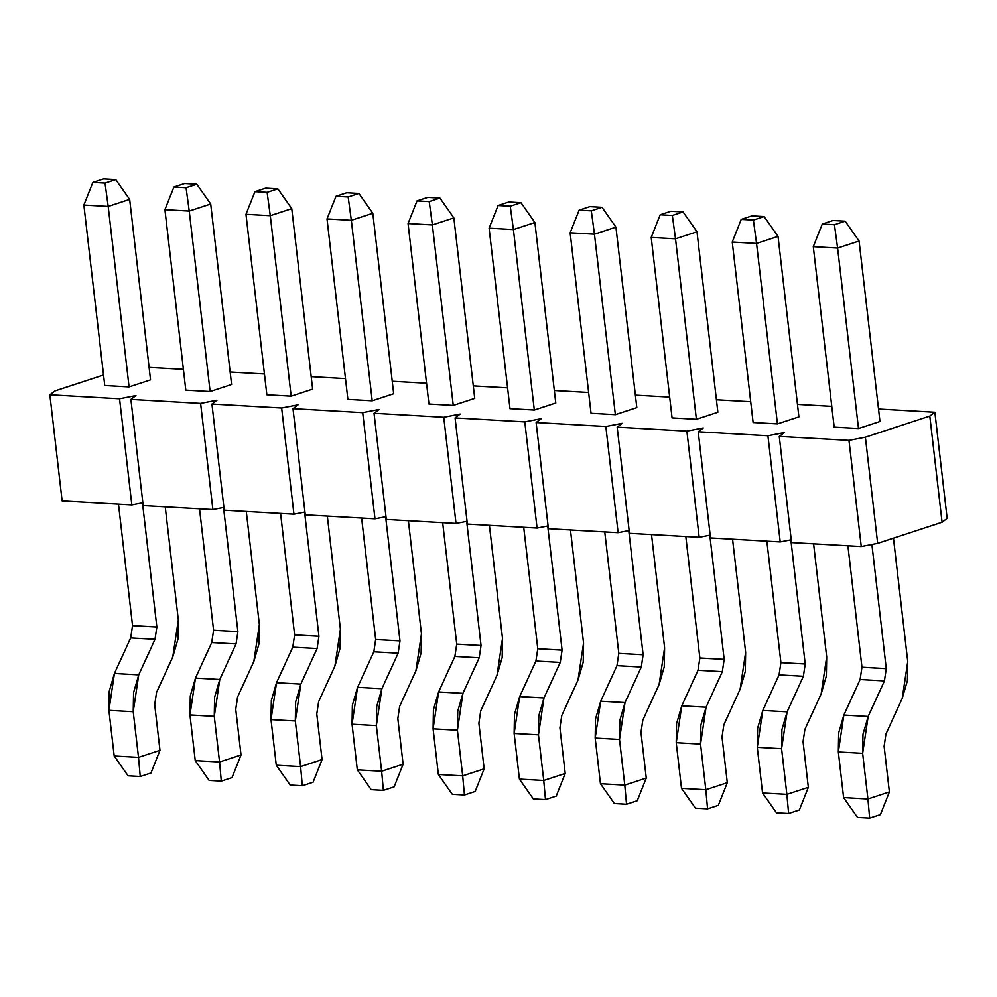 <?xml version="1.0" encoding="UTF-8"?>
<svg xmlns="http://www.w3.org/2000/svg" width="997" height="997" viewBox="0 0 997 997"><rect width="100%" height="100%" fill="white"/><g stroke="black" fill="none" stroke-linecap="round" stroke-linejoin="round"><path stroke-width="1.5" d="M833.018 220.499L822.276 224.013L834.439 224.711L845.169 221.184L833.018 220.499L845.169 221.184L859.078 241.012L837.605 248.054L834.439 224.711L822.276 224.013L833.018 220.499M813.29 246.658L822.276 224.013L813.29 246.658L837.605 248.054L813.29 246.658L834.177 427.14L813.29 246.658M886.271 668.651L861.956 667.267L860.112 679.518L843.848 715.073L838.664 732.857L838.327 751.95L843.599 797.6L838.327 751.95L843.848 715.073L860.112 679.518L861.956 667.23L847.899 545.783L861.956 667.23L886.271 668.613L871.901 544.474L886.271 668.613L884.426 680.914L868.163 716.457L862.642 753.333L867.913 798.983L889.386 791.942L884.115 746.292L885.947 734.004L902.21 698.461L907.744 661.584L893.462 538.168L907.744 661.584L907.407 680.664L902.21 698.461L885.947 734.004L884.115 746.292L889.386 791.942L867.913 798.983L862.642 753.333L862.978 734.253L868.163 716.457L884.426 680.914L886.271 668.613M858.492 428.523L837.605 248.054L858.492 428.523L834.177 427.14L858.492 428.523L879.965 421.494L859.078 241.012L845.169 221.184L834.439 224.711L837.605 248.054L859.078 241.012L879.965 421.494L858.492 428.523M860.112 679.518L884.426 680.914L860.112 679.518M843.848 715.073L868.163 716.457L843.848 715.073M838.327 751.95L862.642 753.333L838.327 751.95M843.599 797.6L867.913 798.983L843.599 797.6L857.507 817.415L869.671 818.113L867.913 798.983L869.671 818.113L880.401 814.599L889.386 791.942L880.401 814.599L869.671 818.113L857.507 817.415L843.599 797.6M751.975 215.875L741.232 219.39L753.396 220.088L764.126 216.573L751.975 215.875L764.126 216.573L778.034 236.389L756.561 243.43L753.396 220.088L741.232 219.39L751.975 215.875M732.247 242.034L741.232 219.39L732.247 242.034L756.561 243.43L732.247 242.034L753.121 422.516L732.247 242.034M766.855 541.159L780.9 662.606L805.215 664.002L790.858 539.851L805.215 664.002L803.383 676.29L787.119 711.833L781.586 748.71L786.87 794.36L808.343 787.331L803.059 741.668L804.903 729.38L821.167 693.837L826.687 656.961L813.602 543.826L826.687 656.961L826.351 676.041L821.167 693.837L804.903 729.38L803.059 741.668L808.343 787.331L786.87 794.36L781.586 748.71L781.922 729.63L787.119 711.833L803.383 676.29L805.215 664.002L780.913 662.644L766.855 541.159M777.436 423.912L756.561 243.43L777.436 423.912L753.121 422.516L777.436 423.912L798.909 416.871L778.034 236.389L764.126 216.573L753.396 220.088L756.561 243.43L778.034 236.389L798.909 416.871L777.436 423.912M762.555 792.976L757.271 747.326L762.805 710.45L779.068 674.894L780.9 662.606L779.068 674.894L803.383 676.29L779.068 674.894L762.805 710.45L787.119 711.833L762.805 710.45L757.608 728.234L757.271 747.326L781.586 748.71L757.271 747.326L762.555 792.976L786.87 794.36L762.555 792.976L776.464 812.792L788.615 813.49L786.87 794.36L788.615 813.49L799.357 809.975L808.343 787.331L799.357 809.975L788.615 813.49L776.464 812.792L762.555 792.976M670.919 211.252L660.188 214.766L672.339 215.464L683.082 211.95L670.919 211.252L683.082 211.95L696.99 231.765L675.517 238.806L672.339 215.464L660.188 214.766L670.919 211.252M651.203 237.411L660.188 214.766L651.203 237.411L675.517 238.806L651.203 237.411L672.078 417.893L651.203 237.411M699.857 657.983L698.012 670.271L681.761 705.826L676.564 723.61L676.228 742.703L681.512 788.353L676.228 742.703L681.761 705.826L698.012 670.271L699.857 657.983L685.811 536.536L699.857 657.983L724.171 659.378L709.814 535.227L724.171 659.378L722.327 671.666L706.075 707.209L700.542 744.086L705.826 789.736L727.299 782.707L722.015 737.045L723.859 724.757L740.123 689.214L745.644 652.337L732.558 539.203L745.644 652.337L745.307 671.417L740.123 689.214L723.859 724.757L722.015 737.045L727.299 782.707L705.826 789.736L700.542 744.086L700.879 725.006L706.075 707.209L722.327 671.666L724.171 659.378L699.869 658.02M696.392 419.288L675.517 238.806L696.392 419.288L672.078 417.893L696.392 419.288L717.865 412.247L696.99 231.765L683.082 211.95L672.339 215.464L675.517 238.806L696.99 231.765L717.865 412.247L696.392 419.288M698.012 670.271L722.327 671.666L698.012 670.271M681.761 705.826L706.075 707.209L681.761 705.826M676.228 742.703L700.542 744.086L676.228 742.703M681.512 788.353L705.826 789.736L681.512 788.353L695.42 808.168L707.571 808.866L705.826 789.736L707.571 808.866L718.314 805.352L727.299 782.707L718.314 805.352L707.571 808.866L695.42 808.168L681.512 788.353M589.875 206.628L579.145 210.143L591.296 210.841L602.038 207.326L589.875 206.628L602.038 207.326L615.934 227.142L594.461 234.183L591.296 210.841L579.145 210.143L589.875 206.628M570.147 232.787L579.145 210.143L570.147 232.787L594.461 234.183L570.147 232.787L591.034 413.269L570.147 232.787M618.813 653.359L616.969 665.66L600.705 701.203L595.521 718.987L595.184 738.079L600.468 783.729L595.184 738.079L600.705 701.203L616.969 665.66L618.813 653.359L604.755 531.912L618.813 653.359L643.127 654.755L628.758 530.603L643.127 654.755L641.283 667.043L625.019 702.586L619.498 739.462L624.783 785.113L646.255 778.084L640.971 732.421L642.816 720.133L659.079 684.59L664.6 647.714L651.515 534.579L664.6 647.714L664.264 666.794L659.079 684.59L642.816 720.133L640.971 732.421L646.255 778.084L624.783 785.113L619.498 739.462L619.835 720.382L625.019 702.586L641.283 667.043L643.127 654.755L618.813 653.396M615.348 414.665L594.461 234.183L615.348 414.665L591.034 413.269L615.348 414.665L636.821 407.623L615.934 227.142L602.038 207.326L591.296 210.841L594.461 234.183L615.934 227.142L636.821 407.623L615.348 414.665M616.969 665.66L641.283 667.043L616.969 665.66M600.705 701.203L625.019 702.586L600.705 701.203M595.184 738.079L619.498 739.462L595.184 738.079M600.468 783.729L624.783 785.113L600.468 783.729L614.364 803.545L626.527 804.243L624.783 785.113L626.527 804.243L637.257 800.728L646.255 778.084L637.257 800.728L626.527 804.243L614.364 803.545L600.468 783.729M508.831 202.005L498.101 205.519L510.252 206.217L520.995 202.703L508.831 202.005L520.995 202.703L534.89 222.518L513.418 229.559L510.252 206.217L498.101 205.519L508.831 202.005M489.103 228.163L498.101 205.519L489.103 228.163L513.418 229.559L489.103 228.163L509.99 408.645L489.103 228.163M537.769 648.735L535.925 661.036L519.661 696.579L514.477 714.363L514.14 733.456L519.425 779.106L514.14 733.456L519.661 696.579L535.925 661.036L537.769 648.735L523.712 527.288L537.769 648.735L562.084 650.131L547.714 525.98L562.084 650.131L560.239 662.419L543.976 697.962L538.455 734.839L543.739 780.489L565.212 773.46L559.928 727.81L561.772 715.51L578.023 679.966L583.557 643.09L570.458 529.955L583.557 643.09L583.22 662.17L578.023 679.966L561.772 715.51L559.928 727.81L565.212 773.46L543.739 780.489L538.455 734.839L538.791 715.759L543.976 697.962L560.239 662.419L562.084 650.131M534.305 410.041L513.418 229.559L534.305 410.041L509.99 408.645L534.305 410.041L555.778 403L534.89 222.518L520.995 202.703L510.252 206.217L513.418 229.559L534.89 222.518L555.778 403L534.305 410.041M535.925 661.036L560.239 662.419L535.925 661.036M562.084 650.156L537.769 648.773M519.661 696.579L543.976 697.962L519.661 696.579M514.14 733.456L538.455 734.839L514.14 733.456M519.425 779.106L543.739 780.489L519.425 779.106L533.32 798.921L545.484 799.619L543.739 780.489L545.484 799.619L556.214 796.105L565.212 773.46L556.214 796.105L545.484 799.619L533.32 798.921L519.425 779.106M427.788 197.381L417.045 200.895L429.209 201.593L439.939 198.079L427.788 197.381L439.939 198.079L453.847 217.894L432.374 224.936L429.209 201.593L417.045 200.895L427.788 197.381M408.06 223.54L417.045 200.895L408.06 223.54L432.374 224.936L408.06 223.54L428.947 404.022L408.06 223.54M481.04 645.533L456.726 644.149L454.881 656.412L438.618 691.955L433.433 709.739L433.097 728.832L438.368 774.482L433.097 728.832L438.618 691.955L454.881 656.412L456.726 644.112L442.668 522.665L456.726 644.112L481.04 645.508L466.671 521.356L481.04 645.508L479.196 657.796L462.932 693.339L457.411 730.215L462.683 775.865L484.156 768.837L478.884 723.186L480.716 710.886L496.98 675.343L502.513 638.466L489.415 525.332L502.513 638.466L502.176 657.559L496.98 675.343L480.716 710.886L478.884 723.186L484.156 768.837L462.683 775.865L457.411 730.215L457.748 711.135L462.932 693.339L479.196 657.796L481.04 645.508M453.261 405.418L432.374 224.936L453.261 405.418L428.947 404.022L453.261 405.418L474.734 398.376L453.847 217.894L439.939 198.079L429.209 201.593L432.374 224.936L453.847 217.894L474.734 398.376L453.261 405.418M454.881 656.412L479.196 657.796L454.881 656.412M438.618 691.955L462.932 693.339L438.618 691.955M433.097 728.832L457.411 730.215L433.097 728.832M438.368 774.482L462.683 775.865L438.368 774.482L452.277 794.297L464.44 794.995L462.683 775.865L464.44 794.995L475.17 791.481L484.156 768.837L475.17 791.481L464.44 794.995L452.277 794.297L438.368 774.482M346.744 192.757L336.001 196.272L348.165 196.97L358.895 193.455L346.744 192.757L358.895 193.455L372.803 213.271L351.33 220.312L348.165 196.97L336.001 196.272L346.744 192.757M327.016 218.916L336.001 196.272L327.016 218.916L351.33 220.312L327.016 218.916L347.891 399.398L327.016 218.916M361.624 518.041L375.67 639.488L399.984 640.884L385.627 516.733L399.984 640.884L398.152 653.172L381.888 688.715L376.355 725.592L381.639 771.242L403.112 764.213L397.828 718.563L399.672 706.262L415.936 670.719L421.457 633.843L408.371 520.708L421.457 633.843L421.12 652.935L415.936 670.719L399.672 706.262L397.828 718.563L403.112 764.213L381.639 771.242L376.355 725.592L376.692 706.512L381.888 688.715L398.152 653.172L399.984 640.884L375.682 639.526L361.624 518.041M372.205 400.794L351.33 220.312L372.205 400.794L347.891 399.398L372.205 400.794L393.678 393.753L372.803 213.271L358.895 193.455L348.165 196.97L351.33 220.312L372.803 213.271L393.678 393.753L372.205 400.794M357.325 769.858L352.041 724.208L357.574 687.332L373.838 651.789L375.67 639.488L373.838 651.789L398.152 653.172L373.838 651.789L357.574 687.332L381.888 688.715L357.574 687.332L352.377 705.116L352.041 724.208L376.355 725.592L352.041 724.208L357.325 769.858L381.639 771.242L357.325 769.858L371.233 789.674L383.384 790.372L381.639 771.242L383.384 790.372L394.127 786.857L403.112 764.213L394.127 786.857L383.384 790.372L371.233 789.674L357.325 769.858M265.688 188.134L254.958 191.648L267.109 192.346L277.851 188.832L265.688 188.134L277.851 188.832L291.76 208.647L270.287 215.688L267.109 192.346L254.958 191.648L265.688 188.134M245.972 214.293L254.958 191.648L245.972 214.293L270.287 215.688L245.972 214.293L266.847 394.775L245.972 214.293M294.626 634.865L292.782 647.165L276.53 682.708L271.334 700.492L270.997 719.585L276.281 765.235L270.997 719.585L276.53 682.708L292.782 647.165L294.626 634.865L280.581 513.418L294.626 634.865L318.94 636.26L304.584 512.109L318.94 636.26L317.096 648.548L300.845 684.104L295.311 720.968L300.596 766.618L322.068 759.589L316.784 713.939L318.629 701.639L334.892 666.096L340.413 629.219L327.328 516.085L340.413 629.219L340.077 648.312L334.892 666.096L318.629 701.639L316.784 713.939L322.068 759.589L300.596 766.618L295.311 720.968L295.648 701.888L300.845 684.104L317.096 648.548L318.94 636.26L294.626 634.902M291.161 396.17L270.287 215.688L291.161 396.17L266.847 394.775L291.161 396.17L312.634 389.129L291.76 208.647L277.851 188.832L267.109 192.346L270.287 215.688L291.76 208.647L312.634 389.129L291.161 396.17M292.782 647.165L317.096 648.548L292.782 647.165M276.53 682.708L300.845 684.104L276.53 682.708M270.997 719.585L295.311 720.968L270.997 719.585M276.281 765.235L300.596 766.618L276.281 765.235L290.189 785.05L302.34 785.748L300.596 766.618L302.34 785.748L313.083 782.234L322.068 759.589L313.083 782.234L302.34 785.748L290.189 785.05L276.281 765.235M184.644 183.51L173.914 187.025L186.065 187.723L196.808 184.208L184.644 183.51L196.808 184.208L210.703 204.024L189.231 211.065L186.065 187.723L173.914 187.025L184.644 183.51M164.916 209.669L173.914 187.025L164.916 209.669L189.231 211.065L164.916 209.669L185.803 390.151L164.916 209.669M213.582 630.241L211.738 642.542L195.474 678.085L190.29 695.881L189.953 714.961L195.238 760.611L189.953 714.961L195.474 678.085L211.738 642.542L213.582 630.241L199.525 508.794L213.582 630.241L237.897 631.637L223.527 507.485L237.897 631.637L236.052 643.925L219.789 679.48L214.268 716.345L219.552 761.995L241.025 754.966L235.741 709.316L237.585 697.015L253.849 661.472L259.37 624.596L246.284 511.461L259.37 624.596L259.033 643.688L253.849 661.472L237.585 697.015L235.741 709.316L241.025 754.966L219.552 761.995L214.268 716.345L214.604 697.264L219.789 679.48L236.052 643.925L237.897 631.637L213.582 630.278M210.118 391.547L189.231 211.065L210.118 391.547L185.803 390.151L210.118 391.547L231.591 384.506L210.703 204.024L196.808 184.208L186.065 187.723L189.231 211.065L210.703 204.024L231.591 384.506L210.118 391.547M211.738 642.542L236.052 643.925L211.738 642.542M195.474 678.085L219.789 679.48L195.474 678.085M189.953 714.961L214.268 716.345L189.953 714.961M195.238 760.611L219.552 761.995L195.238 760.611L209.133 780.427L221.297 781.125L219.552 761.995L221.297 781.125L232.027 777.61L241.025 754.966L232.027 777.61L221.297 781.125L209.133 780.427L195.238 760.611M103.601 178.887L92.871 182.401L105.021 183.099L115.752 179.585L103.601 178.887L115.752 179.585L129.66 199.4L108.187 206.441L105.021 183.099L92.871 182.401L103.601 178.887M83.873 205.058L92.871 182.401L83.873 205.058L108.187 206.441L83.873 205.058L104.76 385.527L83.873 205.058M132.539 625.618L130.694 637.918L114.431 673.461L109.246 691.257L108.91 710.338L114.194 755.988L108.91 710.338L114.431 673.461L130.694 637.918L132.539 625.618L118.481 504.17L132.539 625.618L156.853 627.013L142.484 502.862L156.853 627.013L155.009 639.301L138.745 674.857L133.224 711.721L138.508 757.371L159.981 750.342L154.697 704.692L156.541 692.392L172.793 656.849L178.326 619.972L165.228 506.837L178.326 619.972L177.989 639.065L172.793 656.849L156.541 692.392L154.697 704.692L159.981 750.342L138.508 757.371L133.224 711.721L133.561 692.641L138.745 674.857L155.009 639.301L156.853 627.013M129.074 386.923L108.187 206.441L129.074 386.923L104.76 385.527L129.074 386.923L150.547 379.882L129.66 199.4L115.752 179.585L105.021 183.099L108.187 206.441L129.66 199.4L150.547 379.882L129.074 386.923M130.694 637.918L155.009 639.301L130.694 637.918M156.853 627.038L132.539 625.655M114.431 673.461L138.745 674.857L114.431 673.461M108.91 710.338L133.224 711.721L108.91 710.338M114.194 755.988L138.508 757.371L114.194 755.988L128.09 775.816L140.253 776.501L138.508 757.371L140.253 776.501L150.983 772.987L159.981 750.342L150.983 772.987L140.253 776.501L128.09 775.816L114.194 755.988M780.215 541.919L710.5 537.944L780.215 541.919L791.232 539.776L780.215 541.919L767.927 435.751L784.327 432.561L779.268 436.399L848.97 440.375L865.384 437.185L929.802 416.073L934.862 412.235L878.519 409.019L934.862 412.235L947.15 518.403L942.078 522.241L877.659 543.353L861.258 546.543L791.556 542.567L861.258 546.543L877.659 543.353L942.078 522.241L947.15 518.403L934.862 412.235L929.802 416.073L942.078 522.241L929.802 416.073L865.384 437.185L877.659 543.353L865.384 437.185L848.97 440.375L861.258 546.543L848.97 440.375L779.268 436.399L791.556 542.567L779.268 436.399L784.327 432.561L767.927 435.751L780.215 541.919M710.176 535.152L699.171 537.296L629.456 533.32L699.171 537.296L710.176 535.152M629.132 530.529L618.115 532.672L548.412 528.697L618.115 532.672L629.132 530.529M548.088 525.905L537.071 528.049L467.369 524.073L537.071 528.049L548.088 525.905M467.045 521.281L456.028 523.425L386.313 519.449L456.028 523.425L467.045 521.281M386.001 516.658L374.984 518.801L305.269 514.826L374.984 518.801L386.001 516.658M304.945 512.034L293.941 514.178L224.225 510.202L293.941 514.178L304.945 512.034M223.901 507.411L212.884 509.554L143.182 505.579L212.884 509.554L223.901 507.411M142.858 502.787L131.841 504.931L62.138 500.955L131.841 504.931L142.858 502.787M831.772 406.352L797.475 404.396L831.772 406.352M750.716 401.729L716.419 399.772L750.716 401.729M669.672 397.105L635.376 395.148L669.672 397.105M588.629 392.482L554.332 390.525L588.629 392.482M507.585 387.858L473.288 385.901L507.585 387.858M426.542 383.234L392.245 381.278L426.542 383.234M345.485 378.611L311.189 376.654L345.485 378.611M264.442 373.987L230.145 372.031L264.442 373.987M183.398 369.364L149.101 367.407L183.398 369.364M103.538 375.022L54.922 390.949L49.85 394.787L119.553 398.775L135.966 395.572L130.894 399.411L200.609 403.399L217.01 400.196L211.937 404.034L281.653 408.01L298.053 404.819L292.993 408.658L362.696 412.633L379.097 409.443L374.037 413.281L443.74 417.257L460.153 414.067L455.081 417.905L524.783 421.881L541.197 418.69L536.124 422.529L605.84 426.504L622.24 423.314L617.168 427.152L686.883 431.128L703.284 427.937L698.224 431.776L767.927 435.751L698.224 431.776L710.5 537.944L698.224 431.776L703.284 427.937L686.883 431.128L699.171 537.296L686.883 431.128L617.168 427.152L629.456 533.32L617.168 427.152L622.24 423.314L605.84 426.504L618.115 532.672L605.84 426.504L536.124 422.529L548.412 528.697L536.124 422.529L541.197 418.69L524.783 421.881L537.071 528.049L524.783 421.881L455.081 417.905L467.369 524.073L455.081 417.905L460.153 414.067L443.74 417.257L456.028 523.425L443.74 417.257L374.037 413.281L386.313 519.449L374.037 413.281L379.097 409.443L362.696 412.633L374.984 518.801L362.696 412.633L292.993 408.658L305.269 514.826L292.993 408.658L298.053 404.819L281.653 408.01L293.941 514.178L281.653 408.01L211.937 404.034L224.225 510.202L211.937 404.034L217.01 400.196L200.609 403.399L212.884 509.554L200.609 403.399L130.894 399.411L143.182 505.579L130.894 399.411L135.966 395.572L119.553 398.775L131.841 504.931L119.553 398.775L49.85 394.787L62.138 500.955L49.85 394.787L54.922 390.949L103.538 375.022"/></g></svg>
